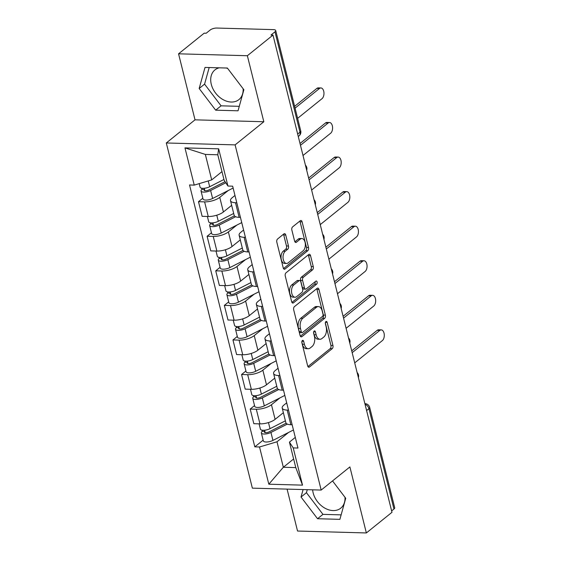 <?xml version="1.0" encoding="UTF-8"?>
<svg xmlns="http://www.w3.org/2000/svg" width="561" height="561" viewBox="0 0 561 561"><rect width="100%" height="100%" fill="white"/><g stroke="black" fill="none" stroke-linecap="round" stroke-linejoin="round"><path stroke-width="0.84" d="M302.4 340.499A1.683 0.961 91.6 0 0 301.888 342.736L307.652 365.842A2.405 1.374 91.6 0 0 308.852 367.224A2.405 1.374 91.6 0 0 309.462 366.999L332.21 348.669A2.405 1.374 91.6 0 0 332.932 345.478L327.168 322.372A1.683 0.961 91.6 0 0 326.334 321.404A1.683 0.961 91.6 0 0 325.906 321.565A1.683 0.961 91.6 0 0 325.401 323.795L326.144 326.79A7.686 4.397 91.6 0 1 323.837 337.007L321.944 338.528A7.686 4.397 91.6 0 1 319.994 339.258A7.686 4.397 91.6 0 1 316.159 334.833L315.415 331.839A1.683 0.961 91.6 0 0 314.581 330.871A1.683 0.961 91.6 0 0 314.153 331.032A1.683 0.961 91.6 0 0 313.648 333.269L314.391 336.256A7.686 4.397 91.6 0 1 312.084 346.474L310.184 348.002A7.686 4.397 91.6 0 1 308.234 348.725A7.686 4.397 91.6 0 1 304.406 344.3L303.662 341.312A1.683 0.961 91.6 0 0 302.821 340.345A1.683 0.961 91.6 0 0 302.4 340.499M344.994 497.298A19.088 14.067 51.1 0 1 340.765 508.161A19.088 14.067 51.1 0 1 324.994 508.21A19.088 14.067 51.1 0 1 313.143 492.86A19.088 14.067 51.1 0 1 312.631 489.823M243.13 88.757A19.088 14.067 51.1 0 1 238.902 99.62A19.088 14.067 51.1 0 1 223.131 99.669A19.088 14.067 51.1 0 1 211.287 84.318A19.088 14.067 51.1 0 1 214.954 69.894A19.088 14.067 51.1 0 1 219.225 67.818M285.738 235.031A2.405 1.374 91.6 0 0 284.539 233.649A2.405 1.374 91.6 0 0 283.929 233.874L277.548 239.021A2.405 1.374 91.6 0 0 276.825 242.212L283.228 267.87A2.405 1.374 91.6 0 0 284.42 269.252A2.405 1.374 91.6 0 0 285.03 269.028L307.786 250.704A2.405 1.374 91.6 0 0 308.501 247.506L302.106 221.847A2.405 1.374 91.6 0 0 300.906 220.466A2.405 1.374 91.6 0 0 300.303 220.69L292.59 226.903A2.405 1.374 91.6 0 0 291.867 230.094L294.609 241.076A2.405 1.374 91.6 0 0 295.801 242.457A2.405 1.374 91.6 0 0 296.411 242.233L300.233 239.154A6.423 3.675 91.6 0 1 301.867 238.544A6.423 3.675 91.6 0 1 305.31 243.621A6.423 3.675 91.6 0 1 303.136 250.788L288.158 262.85A6.423 3.675 91.6 0 1 286.531 263.46A6.423 3.675 91.6 0 1 283.088 258.383A6.423 3.675 91.6 0 1 285.261 251.216L287.758 249.21A2.405 1.374 91.6 0 0 288.48 246.013L285.738 235.031L283.733 234.975A2.405 1.374 91.6 0 0 283.452 234.26M235.115 144.885L263.824 121.751L247.366 55.728L272.99 35.084L391.978 512.305L366.354 532.95L349.889 466.927L321.173 490.062L235.115 144.885L166.301 142.971L252.366 488.147L321.173 490.062M294.413 306.65A2.405 1.374 91.6 0 0 293.691 309.84L300.086 335.506A2.405 1.374 91.6 0 0 301.285 336.888A2.405 1.374 91.6 0 0 301.895 336.663L324.644 318.332A2.405 1.374 91.6 0 0 325.366 315.142L318.971 289.476A2.405 1.374 91.6 0 0 317.771 288.095A2.405 1.374 91.6 0 0 317.161 288.326L294.413 306.65M291.657 301.685L285.261 276.026A2.405 1.374 91.6 0 1 285.984 272.835L308.732 254.505A2.405 1.374 91.6 0 1 309.342 254.28A2.405 1.374 91.6 0 1 310.535 255.662L313.276 266.643A2.405 1.374 91.6 0 1 312.554 269.841L303.326 277.274A2.405 1.374 91.6 0 0 302.603 280.465L304.42 287.751A2.405 1.374 91.6 0 0 305.619 289.132A2.405 1.374 91.6 0 0 306.229 288.908L315.836 281.166A1.683 0.961 91.6 0 1 316.257 281.012A1.683 0.961 91.6 0 1 317.161 282.337A1.683 0.961 91.6 0 1 316.593 284.21L293.466 302.842A2.405 1.374 91.6 0 1 292.856 303.073A2.405 1.374 91.6 0 1 291.657 301.685M226.237 68.014A19.088 14.067 51.1 0 1 227.689 68.463M247.366 55.728L178.559 53.814L204.183 33.176L206.189 33.232L210.179 30.014A4.895 1.76 -14 0 1 216.763 28.05L273.537 29.628A4.895 1.76 -14 0 1 275.71 30.518L300.738 130.881A4.895 1.76 166 0 1 300.002 132.179L274.974 31.816A4.895 1.76 -14 0 0 275.71 30.518M287.085 489.115L297.54 531.036L366.354 532.95M178.559 53.814L195.018 119.837L166.301 142.971M272.99 35.084L270.984 35.027L274.974 31.816M366.606 410.554L368.935 408.674A4.895 1.76 166 0 0 369.671 407.377L394.699 507.74A4.895 1.76 166 0 1 393.962 509.037L368.935 408.674A4.895 3.604 -128.9 0 0 365.064 404.362M391.627 510.917L393.962 509.037M288.501 410.14L287.204 410.105A11.255 4.046 166 0 1 282.211 408.057L285.858 422.678A11.255 4.046 -14 0 0 290.85 424.726L292.148 424.761M279.953 397.889L271.461 404.726A11.255 4.046 166 0 1 256.314 409.242L259.96 423.864A11.255 4.046 -14 0 0 275.107 419.355L283.368 412.7M259.96 423.864L253.838 423.695L250.192 409.074L254.54 405.575M282.211 408.057A11.255 4.046 166 0 1 283.901 405.077L286.678 402.84M256.314 409.242L250.192 409.074M279.883 375.575L278.593 375.54A11.255 4.046 166 0 1 273.593 373.493L277.239 388.114A11.255 4.046 -14 0 0 282.232 390.161L283.529 390.197M245.921 371.017L241.574 374.51L245.22 389.138L251.342 389.306A11.255 4.046 -14 0 0 266.489 384.79L274.75 378.135M273.593 373.493A11.255 4.046 166 0 1 275.283 370.512L278.06 368.275M271.335 363.332L262.85 370.169A11.255 4.046 166 0 1 247.696 374.685L241.574 374.51M271.265 341.018L269.974 340.976A11.255 4.046 166 0 1 264.974 338.928L268.621 353.556A11.255 4.046 -14 0 0 273.621 355.604L274.911 355.639M237.303 336.453L232.962 339.952L236.609 354.573L242.724 354.741A11.255 4.046 -14 0 0 257.878 350.225L266.131 343.577M264.974 338.928A11.255 4.046 166 0 1 266.664 335.948L269.441 333.718M262.716 328.767L254.231 335.604A11.255 4.046 166 0 1 239.077 340.12L232.962 339.952M262.646 306.453L261.356 306.418A11.255 4.046 166 0 1 256.356 304.371L260.002 318.992A11.255 4.046 -14 0 0 265.002 321.039L266.293 321.074M228.685 301.888L224.344 305.387L227.99 320.008L234.105 320.184A11.255 4.046 -14 0 0 249.259 315.668L257.513 309.013M256.356 304.371A11.255 4.046 166 0 1 258.053 301.39L260.83 299.153M254.098 294.202L245.613 301.047A11.255 4.046 166 0 1 230.459 305.556L224.344 305.387M254.028 271.889L252.738 271.854A11.255 4.046 166 0 1 247.738 269.806L251.384 284.427A11.255 4.046 -14 0 0 256.384 286.475L257.674 286.517M220.066 267.331L215.726 270.83L219.372 285.451L225.487 285.619A11.255 4.046 -14 0 0 240.641 281.103L248.895 274.455M247.738 269.806A11.255 4.046 166 0 1 249.435 266.826L252.212 264.589M245.487 259.645L236.994 266.482A11.255 4.046 166 0 1 221.84 270.998L215.726 270.83M245.409 237.331L244.119 237.296A11.255 4.046 166 0 1 239.119 235.241L242.766 249.869A11.255 4.046 -14 0 0 247.766 251.917L249.056 251.952M211.448 232.766L207.107 236.265L210.754 250.886L216.876 251.055A11.255 4.046 -14 0 0 232.023 246.538L240.283 239.891M239.119 235.241A11.255 4.046 166 0 1 240.816 232.268L243.593 230.031M236.868 225.08L228.376 231.917A11.255 4.046 166 0 1 213.229 236.433L207.107 236.265M236.798 202.766L235.501 202.731A11.255 4.046 166 0 1 230.508 200.684L234.147 215.305A11.255 4.046 -14 0 0 239.147 217.352L240.438 217.388M202.83 198.201L198.489 201.701L202.135 216.322L208.257 216.497A11.255 4.046 -14 0 0 223.404 211.981L231.665 205.326M230.508 200.684A11.255 4.046 166 0 1 232.198 197.703L234.975 195.466M228.25 190.516L219.758 197.36A11.255 4.046 166 0 1 204.611 201.869L198.489 201.701M288.571 432.454L276.994 441.78L283.34 467.257L295.78 467.608L289.427 442.124L295.296 437.398M293.627 458.975L283.34 467.257L268.817 484.206L259.533 446.984L276.994 441.78M289.427 442.124L293.235 447.923L302.519 485.139L268.817 484.206M194.239 185.109L184.962 147.887L218.664 148.826L227.941 186.049L224.134 180.249L217.787 154.773L205.347 154.429L211.7 179.906L194.239 185.109L189.527 184.976L254.82 446.851L259.533 446.984M293.235 447.923L297.954 448.05L232.661 186.175L227.941 186.049M303.101 489.557L301.033 497.032L317.54 518.722L339.889 519.346L345.737 498.273L332.526 480.917M263.824 121.751L195.018 119.837M205.017 67.425L199.169 88.491L215.676 110.18L238.032 110.805L243.874 89.732L227.366 68.042L205.017 67.425M211.7 179.906L221.981 171.624M263.151 440.14L254.82 446.851M302.519 485.139L295.78 467.608M217.787 154.773L218.664 148.826M205.347 154.429L184.962 147.887M307.274 489.676L306.439 492.677L322.947 514.367L341.13 514.872M306.439 492.677L301.033 497.032M322.947 514.367L317.54 518.722M209.183 67.537L204.576 84.136L221.083 105.826L239.274 106.331M204.576 84.136L199.169 88.491M221.083 105.826L215.676 110.18M301.818 341.908L302.4 344.244A7.686 4.397 91.6 0 0 306.229 348.669L308.234 348.725M319.994 339.258L317.989 339.202A7.686 4.397 91.6 0 1 314.153 334.777L313.571 332.442M307.933 366.557L330.205 348.612A2.405 1.374 91.6 0 0 330.927 345.422L325.324 322.968M300.366 336.221L322.638 318.276A2.405 1.374 91.6 0 0 323.36 315.086L316.965 289.427A2.405 1.374 91.6 0 0 316.685 288.712M301.264 331.684A1.683 0.961 91.6 0 0 302.099 332.652A1.683 0.961 91.6 0 0 302.526 332.498L322.498 316.411A1.683 0.961 91.6 0 0 323.003 314.174L322.217 311.018A7.686 4.397 91.6 0 0 318.382 306.594A7.686 4.397 91.6 0 0 316.432 307.323L302.786 318.318A7.686 4.397 91.6 0 0 300.479 328.536L301.264 331.684L299.258 331.628A1.683 0.961 91.6 0 0 300.093 332.596L302.099 332.652M318.382 306.594L316.376 306.537A7.686 4.397 91.6 0 0 314.426 307.267L316.432 307.323M299.258 331.628L298.466 328.48A7.686 4.397 91.6 0 1 300.78 318.262L314.426 307.267M305.619 289.132L303.613 289.076A2.405 1.374 91.6 0 1 302.414 287.695L300.598 280.409A2.405 1.374 91.6 0 1 301.32 277.218L310.549 269.785A2.405 1.374 91.6 0 0 311.271 266.587L308.529 255.606A2.405 1.374 91.6 0 0 308.248 254.89M291.937 302.4L314.588 284.154A1.683 0.961 91.6 0 0 315.058 281.79M293.754 284.981A6.423 3.675 91.6 0 0 291.58 292.148A6.423 3.675 91.6 0 0 295.023 297.225A6.423 3.675 91.6 0 0 296.657 296.615L301.93 292.365A2.405 1.374 91.6 0 0 302.652 289.174L300.836 281.888A2.405 1.374 91.6 0 0 299.637 280.507A2.405 1.374 91.6 0 0 299.027 280.731L293.754 284.981L291.748 284.925A6.423 3.675 91.6 0 0 289.574 292.092A6.423 3.675 91.6 0 0 293.017 297.169L295.023 297.225M299.637 280.507L297.632 280.451A2.405 1.374 91.6 0 0 297.021 280.675L299.027 280.731M291.748 284.925L297.021 280.675M286.531 263.46L284.525 263.404A6.423 3.675 91.6 0 1 281.082 258.326A6.423 3.675 91.6 0 1 283.256 251.16L285.752 249.154A2.405 1.374 91.6 0 0 286.468 245.956L283.733 234.975M301.867 238.544L299.862 238.495A6.423 3.675 91.6 0 0 298.228 239.098L300.233 239.154M294.89 241.791L298.228 239.098M283.508 268.586L305.773 250.648A2.405 1.374 91.6 0 0 306.495 247.45L300.1 221.791A2.405 1.374 91.6 0 0 299.819 221.076M285.395 420.834L270.002 428.674A6.115 2.202 166 0 1 263.972 430.259A6.115 2.202 166 0 1 260.416 429.158L259.091 423.843M283.403 412.861L282.758 413.191M286.117 423.225L269.042 431.921A2.938 1.059 166 0 1 266.145 432.678A2.938 1.059 166 0 1 264.441 432.152A2.938 1.059 166 0 1 264.883 431.374L264.596 430.21M354.713 362.869L382.343 340.611A5.631 3.219 91.6 0 0 384.243 334.335A5.631 3.219 91.6 0 0 381.228 329.889A5.631 3.219 91.6 0 0 379.804 330.415L352.175 352.673M287.33 424.095L270.942 432.44A6.115 2.202 166 0 1 264.911 434.025A6.115 2.202 166 0 1 261.356 432.924A6.115 2.202 166 0 1 262.275 431.304L261.987 430.154M293.445 429.971L272.934 440.413A6.115 2.202 166 0 1 266.896 441.998A6.115 2.202 166 0 1 263.34 440.897L261.356 432.924M351.726 350.863L377.195 330.345A5.631 3.219 -88.4 0 1 378.626 329.812L381.228 329.889M265.199 432.629L264.883 431.374L262.275 431.304M276.776 386.277L261.384 394.11A6.115 2.202 166 0 1 255.353 395.694A6.115 2.202 166 0 1 251.798 394.593L250.472 389.278M274.792 378.296L274.14 378.633M277.499 388.668L260.423 397.356A2.938 1.059 166 0 1 257.527 398.121A2.938 1.059 166 0 1 255.823 397.588A2.938 1.059 166 0 1 256.265 396.816L255.977 395.652M346.095 328.304L373.724 306.047A5.631 3.219 91.6 0 0 375.632 299.77A5.631 3.219 91.6 0 0 372.616 295.324A5.631 3.219 91.6 0 0 371.186 295.857L343.556 318.115M278.712 389.537L262.324 397.875A6.115 2.202 166 0 1 256.293 399.46A6.115 2.202 166 0 1 252.738 398.359A6.115 2.202 166 0 1 253.656 396.739L253.369 395.589M284.827 395.407L264.315 405.855A6.115 2.202 166 0 1 258.284 407.44A6.115 2.202 166 0 1 254.729 406.332L252.738 398.359M343.108 316.306L368.577 295.78A5.631 3.219 -88.4 0 1 370.008 295.254L372.616 295.324M256.58 398.072L256.265 396.816L253.656 396.739M268.158 351.712L252.766 359.552A6.115 2.202 166 0 1 246.735 361.137A6.115 2.202 166 0 1 243.179 360.029L241.854 354.72M266.173 343.739L265.521 344.068M268.887 354.103L251.812 362.799A2.938 1.059 166 0 1 248.916 363.556A2.938 1.059 166 0 1 247.205 363.03A2.938 1.059 166 0 1 247.646 362.252L247.359 361.088M337.484 293.74L365.113 271.482A5.631 3.219 91.6 0 0 367.013 265.213A5.631 3.219 91.6 0 0 363.998 260.76A5.631 3.219 91.6 0 0 362.567 261.293L334.938 283.55M270.093 354.973L253.705 363.318A6.115 2.202 166 0 1 247.674 364.902A6.115 2.202 166 0 1 244.119 363.794A6.115 2.202 166 0 1 245.038 362.182L244.757 361.032M276.208 360.849L255.697 371.291A6.115 2.202 166 0 1 249.666 372.876A6.115 2.202 166 0 1 246.111 371.775L244.119 363.794M334.489 281.741L359.959 261.223A5.631 3.219 -88.4 0 1 361.389 260.69L363.998 260.76M247.962 363.507L247.646 362.252L245.038 362.182M259.547 317.147L244.154 324.987A6.115 2.202 166 0 1 238.116 326.572A6.115 2.202 166 0 1 234.561 325.471L233.236 320.156M257.555 309.174L256.903 309.504M260.269 319.539L243.194 328.234A2.938 1.059 166 0 1 240.297 328.998A2.938 1.059 166 0 1 238.586 328.466A2.938 1.059 166 0 1 239.028 327.687L238.741 326.523M328.865 259.182L356.494 236.924A5.631 3.219 91.6 0 0 358.395 230.648A5.631 3.219 91.6 0 0 355.379 226.202A5.631 3.219 91.6 0 0 353.949 226.728L326.32 248.986M261.475 320.408L245.094 328.753A6.115 2.202 166 0 1 239.056 330.338A6.115 2.202 166 0 1 235.501 329.237A6.115 2.202 166 0 1 236.426 327.617L236.139 326.467M267.59 326.285L247.078 336.726A6.115 2.202 166 0 1 241.048 338.311A6.115 2.202 166 0 1 237.492 337.21L235.501 329.237M325.871 247.177L351.347 226.658A5.631 3.219 -88.4 0 1 352.771 226.125L355.379 226.202M239.344 328.942L239.028 327.687L236.426 327.617M250.928 282.59L235.536 290.423A6.115 2.202 166 0 1 229.505 292.008A6.115 2.202 166 0 1 225.95 290.907L224.624 285.598M248.937 274.61L248.285 274.946M251.651 284.981L234.575 293.669A2.938 1.059 166 0 1 231.679 294.434A2.938 1.059 166 0 1 229.975 293.901A2.938 1.059 166 0 1 230.417 293.13L230.122 291.965M320.247 224.617L347.876 202.36A5.631 3.219 91.6 0 0 349.776 196.084A5.631 3.219 91.6 0 0 346.761 191.638A5.631 3.219 91.6 0 0 345.338 192.171L317.701 214.428M252.857 285.851L236.476 294.188A6.115 2.202 166 0 1 230.438 295.773A6.115 2.202 166 0 1 226.882 294.672A6.115 2.202 166 0 1 227.808 293.052L227.521 291.902M258.972 291.727L238.46 302.169A6.115 2.202 166 0 1 232.429 303.753A6.115 2.202 166 0 1 228.874 302.652L226.882 294.672M317.253 212.619L342.729 192.093A5.631 3.219 -88.4 0 1 344.152 191.567L346.761 191.638M230.725 294.385L230.417 293.13L227.808 293.052M242.31 248.025L226.917 255.865A6.115 2.202 166 0 1 220.887 257.45A6.115 2.202 166 0 1 217.331 256.342L216.006 251.033M240.318 240.052L239.673 240.381M243.032 250.416L225.957 259.112A2.938 1.059 166 0 1 223.061 259.869A2.938 1.059 166 0 1 221.357 259.343A2.938 1.059 166 0 1 221.798 258.565L221.504 257.401M311.628 190.053L339.258 167.795A5.631 3.219 91.6 0 0 341.158 161.526A5.631 3.219 91.6 0 0 338.143 157.073A5.631 3.219 91.6 0 0 336.719 157.606L309.09 179.864M244.238 251.286L227.857 259.631A6.115 2.202 166 0 1 221.826 261.216A6.115 2.202 166 0 1 218.271 260.115A6.115 2.202 166 0 1 219.19 258.495L218.902 257.345M250.36 257.162L229.842 267.604A6.115 2.202 166 0 1 223.811 269.189A6.115 2.202 166 0 1 220.256 268.088L218.271 260.115M308.634 178.054L334.111 157.536A5.631 3.219 -88.4 0 1 335.534 157.003L338.143 157.073M222.107 259.82L221.798 258.565L219.19 258.495M233.692 213.468L218.299 221.3A6.115 2.202 166 0 1 212.268 222.885A6.115 2.202 166 0 1 208.713 221.784L207.388 216.469M231.7 205.487L231.055 205.817M234.414 215.852L217.338 224.547A2.938 1.059 166 0 1 214.442 225.312A2.938 1.059 166 0 1 212.738 224.779A2.938 1.059 166 0 1 213.18 224L212.892 222.836M303.01 155.495L330.639 133.238A5.631 3.219 91.6 0 0 332.54 126.961A5.631 3.219 91.6 0 0 329.524 122.515A5.631 3.219 91.6 0 0 328.101 123.041L300.472 145.299M235.627 216.728L219.239 225.066A6.115 2.202 166 0 1 213.208 226.651A6.115 2.202 166 0 1 209.653 225.55A6.115 2.202 166 0 1 210.571 223.93L210.284 222.78M241.742 222.598L221.23 233.046A6.115 2.202 166 0 1 215.193 234.631A6.115 2.202 166 0 1 211.637 233.523L209.653 225.55M300.016 143.49L325.492 122.971A5.631 3.219 -88.4 0 1 326.916 122.438L329.524 122.515M213.496 225.256L213.18 224L210.571 223.93M223.944 179.478L209.681 186.736A6.115 2.202 166 0 1 203.65 188.321A6.115 2.202 166 0 1 200.095 187.22L199.197 183.629M225.066 181.666L208.72 189.99A2.938 1.059 166 0 1 205.824 190.747A2.938 1.059 166 0 1 204.12 190.221A2.938 1.059 166 0 1 204.562 189.443L204.274 188.279M297.611 118.343L322.021 98.673A5.631 3.219 91.6 0 0 323.921 92.397A5.631 3.219 91.6 0 0 320.906 87.951A5.631 3.219 91.6 0 0 319.482 88.484L295.065 108.147M225.795 182.781L210.62 190.509A6.115 2.202 166 0 1 204.59 192.093A6.115 2.202 166 0 1 201.034 190.985A6.115 2.202 166 0 1 201.953 189.366L201.665 188.215M233.124 188.04L212.612 198.482A6.115 2.202 166 0 1 206.574 200.067A6.115 2.202 166 0 1 203.019 198.966L201.034 190.985M294.616 106.338L316.874 88.407A5.631 3.219 -88.4 0 1 318.304 87.881L320.906 87.951M204.877 190.698L204.562 189.443L201.953 189.366M213.229 236.433L216.876 251.055M221.84 270.998L225.487 285.619M230.459 305.556L234.105 320.184M239.077 340.12L242.724 354.741M247.696 374.685L251.342 389.306M204.611 201.869L208.257 216.497M219.758 197.36L223.404 211.981M228.376 231.917L232.023 246.538M244.119 237.296L247.766 251.917M236.994 266.482L240.641 281.103M252.738 271.854L256.384 286.475M245.613 301.047L249.259 315.668M261.356 306.418L265.002 321.039M254.231 335.604L257.878 350.225M269.974 340.976L273.621 355.604M262.85 370.169L266.489 384.79M278.593 375.54L282.232 390.161M271.461 404.726L275.107 419.355M287.204 410.105L290.85 424.726M235.501 202.731L239.147 217.352M297.667 134.058L300.002 132.179A4.895 3.604 -128.9 0 1 299.055 135.874A4.895 4.895 0 0 0 300.738 130.881M365.064 403.668A4.895 2.798 91.6 0 0 364.888 403.675L365.064 403.668A4.895 4.895 0 0 1 369.671 407.377M302.4 344.244L304.406 344.3M313.69 331.789L315.415 331.839M314.153 334.777L316.159 334.833M325.443 322.323L327.168 322.372M330.927 345.422L332.932 345.478M330.205 348.612L332.21 348.669M308.255 366.964L309.462 366.999M301.93 341.263L303.662 341.312M316.965 289.427L318.971 289.476M323.36 315.086L325.366 315.142M322.638 318.276L324.644 318.332M300.689 336.628L301.895 336.663M300.78 318.262L302.786 318.318M298.466 328.48L300.479 328.536M308.529 255.606L310.535 255.662M311.271 266.587L313.276 266.643M310.549 269.785L312.554 269.841M301.32 277.218L303.326 277.274M300.598 280.409L302.603 280.465M302.414 287.695L304.42 287.751M314.588 284.154L316.593 284.21M292.26 302.814L293.466 302.842M286.468 245.956L288.48 246.013M285.752 249.154L287.758 249.21M283.256 251.16L285.261 251.216M295.205 242.198L296.411 242.233M300.1 221.791L302.106 221.847M306.495 247.45L308.501 247.506M305.773 250.648L307.786 250.704M283.831 268.992L285.03 269.028M270.002 428.674L268.481 422.573M272.934 440.413L270.942 432.44M377.195 330.345L379.804 330.415M261.384 394.11L259.862 388.009M264.315 405.855L262.324 397.875M368.577 295.78L371.186 295.857M252.766 359.552L251.244 353.444M255.697 371.291L253.705 363.318M359.959 261.223L362.567 261.293M244.154 324.987L242.633 318.886M247.078 336.726L245.094 328.753M351.347 226.658L353.949 226.728M235.536 290.423L234.014 284.322M238.46 302.169L236.476 294.188M342.729 192.093L345.338 192.171M226.917 255.865L225.396 249.764M229.842 267.604L227.857 259.631M334.111 157.536L336.719 157.606M218.299 221.3L216.777 215.2M221.23 233.046L219.239 225.066M325.492 122.971L328.101 123.041M209.681 186.736L208.236 180.937M212.612 198.482L210.62 190.509M316.874 88.407L319.482 88.484M358.388 377.588A4.895 4.895 0 0 0 357.133 372.553M349.769 343.03A4.895 4.895 0 0 0 348.514 337.988M341.151 308.466A4.895 4.895 0 0 0 339.896 303.431M332.533 273.901A4.895 4.895 0 0 0 331.278 268.866M323.914 239.344A4.895 4.895 0 0 0 322.659 234.302M315.296 204.779A4.895 4.895 0 0 0 314.041 199.744M306.685 170.214A4.895 4.895 0 0 0 305.429 165.179M298.277 136.505L299.055 135.874"/></g></svg>
